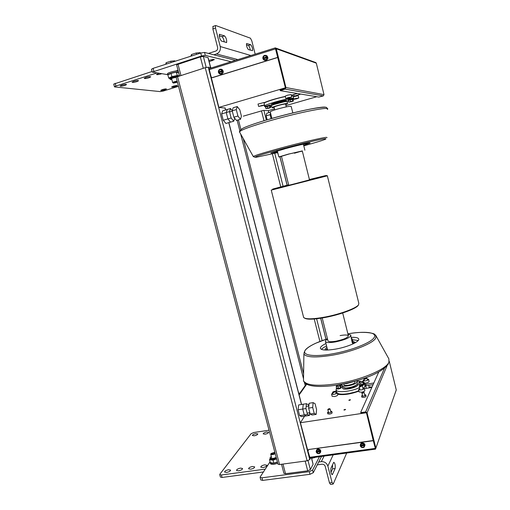<?xml version="1.0" encoding="UTF-8"?>
<svg xmlns="http://www.w3.org/2000/svg" width="510" height="510" viewBox="0 0 510 510"><rect width="100%" height="100%" fill="white"/><g stroke="black" fill="none" stroke-linecap="round" stroke-linejoin="round"><path stroke-width="0.76" d="M209.189 69.226L218.86 107.425L285.383 87.796M225.127 108.056L218.86 107.425M274.501 108.872L268.145 110.695L263.345 110.377L243.295 116.159M316.755 96.728L285.951 105.583M293.212 96.556L300.741 94.063M285.294 96.403C276.12 98.436 269.012 100.559 263.97 102.759M297.355 93.502L291.357 95.249M294.117 95.988L293.76 94.548M293.32 94.681L291.446 95.612M265.034 102.574L264.193 102.657M211.548 67.862L208.252 67.18L205.243 67.69L176.103 77.15L205.243 67.69L307.122 460.81L279.544 464.521L277.988 464.228L279.544 464.521L177.467 76.423L279.544 464.521L307.122 460.81L309.78 459.567L307.122 460.81L205.243 67.69L208.252 67.18L211.548 67.862M310.666 457.91L309.78 459.567L208.252 67.18L309.78 459.567L310.666 457.91M339.252 393.879L339.418 394.53M304.578 416.179L300.435 422.72L309.595 457.444M300.435 422.72L366.448 412.737M371.854 387.434L364.395 388.639M358.906 391.151C350.37 394.236 343.275 395.25 337.62 394.198M335.472 391.533L336.205 390.462M364.625 383.667L365.791 384.298L373.843 382.984M365.791 384.298L366.161 385.777L373.097 384.648M336.275 392.286L336.575 391.929M364.994 385.139L366.161 385.777M306.433 403.697L303.227 404.207L302.73 409.052L303.227 404.207L298.65 404.934L298.12 409.772L299.644 415.656L301.671 416.625L309.449 415.433L307.473 414.451L305.955 408.542L306.433 403.697L308.403 404.755L308.728 406.017M305.955 408.542L302.73 409.052L304.247 414.949L302.73 409.052L298.12 409.772M307.473 414.451L304.247 414.949L306.249 415.924L304.247 414.949L299.644 415.656M270.325 112.213L266.787 113.226L266.156 115.808L267.163 119.805M270.893 114.457L270.09 114.686L271.097 118.671L270.09 114.686L270.504 112.933L270.09 114.686L266.156 115.808M231.138 117.989L227.9 118.926L226.255 112.544L227.9 118.926L230.539 122.132L233.758 121.201L231.138 117.989L229.494 111.601L230.501 108.522L227.275 109.465L226.255 112.544L227.275 109.465L222.666 110.817L221.62 113.896L223.265 120.264L225.93 123.452L230.539 122.132L227.9 118.926L223.265 120.264M229.494 111.601L221.62 113.896M332.093 396.213L334.381 396.557C336.587 396.091 337.722 395.511 337.779 394.817L337.244 392.713M335.752 392.292L337.218 392.617C337.161 393.306 336.026 393.879 333.82 394.351L331.557 394.109L332.679 393.051M364.51 383.15L365.893 383.048C367.997 382.608 369.068 382.067 369.112 381.429L368.603 379.37M367.143 378.962L368.577 379.281C368.532 379.912 367.461 380.447 365.351 380.887L363.018 380.67L364.127 379.663M359.085 391.852L361.507 392.215C363.7 391.756 364.816 391.189 364.86 390.501L364.331 388.378M362.814 387.925L364.306 388.276C364.261 388.958 363.145 389.525 360.952 389.984L358.555 389.729L359.69 388.658M341.866 384.266L339.405 385.146M338.359 385.292L336.983 385.107M270.281 106.061L270.81 106.029L270.332 106.252M271.556 106.042L270.37 106.418M264.499 104.875L263.912 102.535L258.022 104.072M262.427 105.736L258.615 106.405L264.512 104.907L262.427 105.736M261.177 105.627L262.867 105.328L261.177 105.627M298.79 97.952L298.222 95.663L293.256 96.747M296.635 98.825L293.04 99.475L295.201 98.628L298.796 97.984L296.635 98.825M295.602 98.685L297.19 98.398L295.602 98.685M291.777 96.938L291.191 94.573L287.423 95.23L285.23 96.148M289.572 97.856L285.817 98.519L288.029 97.639L291.79 96.977L289.572 97.856M288.462 97.703L290.12 97.41L288.462 97.703M327.815 413.801L329.543 414.107C331.245 413.757 332.112 413.291 332.144 412.717L331.838 411.525M330.665 411.162L331.819 411.436C331.781 412.01 330.913 412.469 329.218 412.819L327.509 412.603L328.363 411.736M361.877 397.162L363.656 397.443C365.256 397.111 366.065 396.691 366.091 396.174L365.804 395.008M364.669 394.663L365.785 394.931C365.759 395.441 364.943 395.862 363.343 396.193L361.584 395.996L362.431 395.186M241.428 116.152L240.503 119.27L237.928 116.025L236.283 109.618L237.246 106.545L239.808 109.835L241.428 116.152M237.246 106.545L233.191 107.731L232.209 110.81L233.848 117.204L236.455 120.43L240.503 119.27M233.848 117.204L237.928 116.025M232.209 110.81L236.283 109.618M316.563 409.543L316.149 414.4L314.217 413.406L312.694 407.484L313.134 402.632L315.065 403.697L316.563 409.543M313.134 402.632L309.105 403.276L308.646 408.121L310.163 414.031L312.126 415.019L316.149 414.4M310.163 414.031L314.217 413.406M308.646 408.121L312.694 407.484M260.769 479.891L262.669 480.401L309.965 474.306L313.28 472.725L321.523 456.437M319.426 456.724L312.592 470.08L309.277 471.654L261.974 477.8L260.113 477.417L260.202 476.907L270.083 461.728M311.527 457.795L313.095 464.304L310.36 469.57L307.715 470.826L285.504 473.72L283.911 473.299M311.674 458.369L315.613 457.24M235.486 60.358L204.535 52.422L200.755 53.021L153.108 68.34L151.495 69.264M167.662 74.651L152.248 72.095L201.526 55.985L205.3 55.38L231.081 61.742M176.594 64.834L200.341 56.91L203.35 56.425L208.118 57.662L210.706 67.69M178.022 70.252L175.587 71.024M209.157 61.691L214.347 59.632C213.939 59.249 212.434 59.428 209.827 60.167L208.845 60.48M395.983 390.781L396.264 389.92L389.232 361.201M378.758 371.988L360.748 412.258L360.882 412.928L361.832 413.062L366.358 412.373L373.288 440.723L308.837 449.488L308.065 450.081M361.832 413.062L361.692 412.507L360.748 412.38M361.692 412.507L365.657 411.908L367.066 412.845L386.975 365.925M375.43 448.723L373.377 440.493L375.507 449.131L310.054 457.993L307.912 450.936L308.709 449.718M396.264 389.92L375.526 449.125L373.288 440.723M375.857 448.099L367.066 412.845M308.837 449.488L373.377 440.493M212.109 77.596L212.695 77.59L211.663 77.463L211.102 76.704L209.272 69.628L275.527 48.883L285.517 88.326L280.13 90.066M209.253 68.582L275.304 47.876L209.387 68.531L209.272 69.628M212.491 77.552L277.657 57.407M323.302 95.893L318.846 97.072L280.283 90.665L285.096 89.097L323.302 95.893L324.009 94.643L285.938 87.554L285.096 89.097M212.695 77.59L277.816 57.458L275.432 47.889L276.267 48.762L285.938 87.554M276.267 48.762L316.308 63.176L315.639 62.513M316.308 63.176L324.009 94.643M275.304 47.876L275.527 48.883M344.919 409.415L345.614 409.485L344.588 410.059L343.874 409.938L344.919 409.415M349.815 399.757L350.497 399.814L349.509 400.363L348.808 400.254L349.815 399.757M327.956 409.339L328.733 409.715L329.951 408.873M329.084 408.708L329.76 408.765L328.72 409.345L328.019 409.237L329.084 408.708M362.03 392.859L362.839 393.204L363.993 392.439M363.094 392.267L363.796 392.324L362.82 392.853L362.1 392.751L363.094 392.267M309.704 412.73L309.449 415.433M230.501 108.522L232.241 110.702M234.683 118.231L233.758 121.201M298.681 393.242L299.937 393.038M360.404 444.21L361.195 443.139L362.125 442.788C364.943 443.337 365.638 444.707 364.21 446.9M360.372 445.976L364.93 445.345L360.838 446.167L360.226 445.466M364.752 444.726L361.992 443.126L361.061 443.477L360.194 445.421L364.771 444.688L364.93 445.345M316.404 450.164L318.004 448.921C320.318 449.189 321.166 450.362 320.548 452.446M316.296 452.051L320.694 451.446L316.704 452.242L316.155 451.567M320.509 450.834L317.826 449.259L317.048 449.527L316.104 451.516L320.529 450.802L320.694 451.446M266.035 55.373L266.883 55.762C268.413 57.604 268.158 59.147 266.118 60.39L264.696 60.365M263.032 58.854L262.828 58.153L267.482 56.763L267.667 57.49L263.007 58.892L263.88 59.995L265.869 60.314C267.1 59.823 267.686 58.879 267.642 57.477M262.88 58.191L267.482 56.763M221.219 69.213L222.111 69.519C223.801 71.304 223.629 72.847 221.595 74.16L220.409 74.186M218.554 72.649L218.337 71.974L222.832 70.635L223.017 71.349L218.516 72.694L219.561 73.899L221.302 74.103C222.487 73.631 223.048 72.707 222.985 71.343M218.401 72.012L222.832 70.635M343.855 383.877L346.806 383.533L354.699 381.282M292.823 112.965L291.204 106.469C290.286 105.959 285.836 106.788 277.854 108.955C273.207 110.319 270.67 111.282 270.236 111.856L270.262 111.964M292.345 184.429L325.629 175.599L309.411 179.501L326.113 175.561L292.071 184.512L272.652 189.102L288.634 184.805L272.64 189.204L292.345 184.429M351.473 337.333C355.521 337.199 357.905 337.684 358.619 338.787C360.513 341.292 348.1 346.966 335.714 349.089C327.018 350.517 321.944 350.344 320.484 348.579C319.942 347.227 321.765 345.544 325.96 343.53M321.491 349.382C322.352 348.317 324.048 347.189 326.578 345.978M352.703 339.775L358.23 340.476M327.956 340.706L328.019 340.967C328.81 341.878 331.525 341.942 336.166 341.164C344.001 339.43 348.069 337.626 348.362 335.739C347.527 334.821 344.786 334.764 340.132 335.561M327.56 339.156C325.865 340.151 325.17 340.98 325.482 341.636C326.464 342.771 329.855 342.854 335.656 341.885C345.468 339.717 350.555 337.454 350.918 335.102L347.979 334.19M351.301 338.646L351.645 338.481M351.658 338.506L351.894 339.15M352.518 342.038L352.506 342.529M351.562 339.271L351.709 339.673M352.047 341.407L352.053 341.834M354.762 343.026L352.754 342.478M355.145 342.809L355.043 342.318L352.965 341.317M326.948 347.425C325.488 348.432 324.934 349.28 325.265 349.968L325.31 350.045M327.261 348.661L325.75 350.058M351.964 338.5L351.677 338.474C351.537 340.489 351.868 341.84 352.665 342.516L352.754 342.274M351.996 338.678L352.869 342.197C352.174 341.668 351.881 340.489 351.996 338.678M352.238 341.375L351.919 341.432M352.697 341.069L352.321 339.558L352.455 341.113M352.589 340.195L352.225 340.259M351.906 339.634L351.581 339.698M277.038 152.076L270.931 153.07L285.32 148.665C297.738 145.305 311.176 142.252 310.054 143.023L303.641 145.203M294.474 153.223L302.283 150.915L289.157 153.982L281.443 156.302M302.334 151.119L288.475 154.084L278.836 156.933L281.494 156.506M278.167 154.288L277.089 150.966M276.943 151.011L278.148 154.269M336.364 388.384L336.09 389.997C336.97 393.012 351.371 391.616 359.435 387.645M362.336 386.013L364.331 383.985L364.395 382.729L363.273 381.78M336.594 391.992L336.09 389.997M337.359 393.172C339.96 395.205 351.416 393.93 358.798 390.717M363.675 387.963L364.95 386.472L364.51 383.208M362.342 381.454L356.834 381.123M341.891 384.699L340.648 385.273M292.976 99.297L293.734 98.666L293.263 98.347C289.941 97.544 263.989 104.614 264.352 106.214L265.149 106.552M293.69 98.5L293.072 96.001L291.459 95.644M285.332 96.562C277.217 98.169 265.863 101.688 264.059 103.135M270.255 105.952L271.479 105.723M287.2 101.592L288.462 101.165M228.601 469.729L230.577 470.105C230.469 471.112 229.124 471.89 226.548 472.438L224.578 472.062C224.693 471.055 226.038 470.271 228.601 469.729M255.912 433.621L257.779 433.895C257.677 434.679 256.505 435.31 254.267 435.789L252.405 435.514C252.514 434.73 253.68 434.093 255.912 433.621M240.522 468.116L242.556 468.505C242.454 469.512 241.122 470.284 238.552 470.826L236.525 470.443C236.634 469.429 237.96 468.658 240.522 468.116M266.704 432.008L268.623 432.289C268.521 433.073 267.361 433.704 265.13 434.176L263.217 433.895C263.319 433.111 264.48 432.48 266.704 432.008M252.565 466.484L254.656 466.886C254.566 467.893 253.247 468.664 250.684 469.2L248.599 468.798C248.695 467.791 250.015 467.02 252.565 466.484M264.735 464.839L266.889 465.247C266.813 466.255 265.493 467.02 262.943 467.555L260.795 467.141C260.878 466.134 262.191 465.369 264.735 464.839M220.403 477.022L222.067 477.443L221.397 474.982L219.765 474.663L219.893 474.153L251.105 433.704L253.923 432.493L269.038 430.223M221.397 474.982L265.27 469.123M318.712 461.99L321.313 461.646C324.558 461.531 326.744 463.023 327.866 466.108L332.086 482.568L329.473 482.893L330.544 484.423L332.851 484.143M222.067 477.443L263.415 471.967M317.271 464.839L321.976 464.221C323.601 464.164 324.691 464.91 325.246 466.446L329.473 482.893M330.996 472.324L332.584 468.837L332.526 464.814M332.086 482.568L333.279 483.901L346.698 453.02M332.514 474.345L332.367 474.568C331.06 473.733 330.588 471.616 330.952 468.231L333.731 462.289C335 463.118 335.472 465.19 335.134 468.505L332.514 474.345L331.812 474.434M162.384 89.582C164.685 88.944 166.043 88.759 166.445 89.04L164.775 89.843C162.48 90.48 161.128 90.665 160.72 90.385L162.384 89.582M121.788 85.138C124.453 84.392 126.04 84.207 126.544 84.577L124.803 85.463C122.151 86.203 120.57 86.394 120.06 86.024L121.788 85.138M173.304 86.19C175.599 85.552 176.944 85.374 177.333 85.648L175.625 86.477C173.336 87.114 171.991 87.293 171.596 87.019L173.304 86.19M133.85 81.294C136.508 80.554 138.076 80.37 138.567 80.739L136.782 81.657C134.136 82.397 132.562 82.582 132.071 82.212L133.85 81.294M146.038 77.412C148.69 76.672 150.252 76.487 150.724 76.863L148.888 77.813C146.249 78.546 144.687 78.731 144.209 78.355L146.038 77.412M161.727 73.714L161.128 73.918C158.502 74.658 156.952 74.836 156.481 74.46L159.031 73.287M152.088 71.47L113.724 84.099M178.519 86.324L163.321 91.035L160.191 91.596L114.775 86.936L114.45 86.776L115.885 86.037L115.139 83.302M250.914 55.52L220.237 46.525C220.811 50.12 219.542 52.6 216.438 53.964L213.811 54.799M156.901 72.955L115.885 86.037M220.237 46.525L215.5 28.05L215.411 25.621L215.755 25.525L250.455 38.199L251.844 40.978L255.172 54.187M208.437 53.422L215.704 51.096C217.254 50.407 217.885 49.17 217.598 47.373L212.861 28.923L215.5 28.05M213.103 26.386L212.861 28.923M250.302 50.165C249.906 47.781 249.269 46.212 248.37 45.466L246.438 44.829M224.228 41.954C223.813 39.315 223.061 37.561 221.971 36.707L219.217 35.789M250.716 44.721C252.131 46.467 252.724 48.456 252.514 50.694L248.408 49.572C246.967 47.825 246.349 45.804 246.566 43.503L250.716 44.721L248.37 45.466M221.531 41.106C219.823 39.2 219.109 36.956 219.389 34.374L224.547 35.866C226.21 37.772 226.905 39.978 226.625 42.477L221.531 41.106M371.344 387.052L371.191 387.543M370.317 386.892L371.165 386.95L370.005 387.581L369.132 387.46L370.317 386.892M369.042 387.887L369.081 387.543M360.595 382.984L358.766 382.927L359.155 382.149L361.373 381.429L363.203 381.486L362.82 382.264L360.595 382.984L361.029 384.731L359.199 384.667L358.766 382.927M363.203 381.486L363.636 383.22L363.254 384.005L361.029 384.731M363.254 384.005L362.82 382.264M291.675 101.649L288.698 102.127L292.791 100.948L293.403 101.025L291.675 101.649M288.698 102.127L288.233 100.247L289.96 99.616L292.938 99.15L293.403 101.025M292.319 99.067L292.791 100.948M289.96 99.616L290.432 101.496M337.958 386.695L336.198 386.625L336.657 385.847L338.863 385.126L340.629 385.19L340.183 385.974L337.958 386.695L338.398 388.422L336.632 388.352L336.198 386.625M340.629 385.19L341.062 386.911L340.616 387.702L338.398 388.422M340.616 387.702L340.183 385.974M269.006 108.184L265.971 108.681L269.981 107.527L270.663 107.584L269.006 108.184M265.971 108.681L265.506 106.826L269.516 105.666L270.198 105.729L270.663 107.584M269.516 105.666L269.981 107.527M267.163 106.22L267.629 108.075M270.211 105.78L265.551 106.998M270.453 105.583L270.224 105.022L265.117 106.443M292.95 99.201L288.277 100.432M293.218 98.985L293.008 98.424L287.825 99.871M363.987 383.392L364.076 384.03C362.336 385.241 360.647 385.592 358.995 385.082L358.976 384.999M363.598 383.074L363.949 383.533C362.215 384.744 360.519 385.095 358.874 384.591L359.065 384.138M341.381 387.058L341.458 387.715C339.711 388.92 338.041 389.27 336.466 388.779L336.441 388.697M341.024 386.758L341.337 387.224C339.583 388.422 337.92 388.779 336.339 388.288L336.511 387.861M359.352 386.344L359.193 386.663L360.487 386.79L362.113 385.745M360.895 385.579L361.96 385.656L360.468 386.452L359.378 386.312L360.895 385.579M364.121 378.764L363.974 379.051L365.236 379.166L366.805 378.184M365.613 378.025L366.645 378.089L365.217 378.841L364.153 378.713L365.613 378.025M332.679 392.133L332.526 392.439L333.744 392.566L335.395 391.508M334.248 391.348L335.242 391.419L333.731 392.228L332.705 392.088L334.248 391.348M271.046 453.6L270.733 454.295C271.664 454.914 273.162 454.71 275.215 453.683M275.005 452.899C273.226 453.97 271.919 454.18 271.084 453.53L274.813 452.153M177.435 82.206L173.47 83.098C173.649 82.582 174.943 82.167 177.34 81.849M177.161 81.16C174.815 81.523 173.311 81.995 172.654 82.575L173.349 83.022M174.968 61.308L174.841 60.824L170.735 61.206L166.094 62.704L165.737 64.279M171.092 62.558L170.735 61.206M166.451 64.05L166.094 62.704M200.347 53.148L200.22 52.657L196.178 53.008L191.435 54.538L190.906 56.189M196.535 54.372L196.178 53.008M191.792 55.902L191.435 54.538M276.579 458.86L273.06 460.211L269.541 459.695L270.179 458.477M269.541 459.695L270.306 462.595L273.156 463.131L273.825 463.131L273.06 460.211M273.825 463.131L277.408 462.028M169.849 78.546L168.733 78.132L171.889 76.627L177.257 75.448L179.348 75.831M179.399 75.792L178.557 72.586L175.306 72.331L171.035 73.395L171.889 76.627M171.035 73.395L167.886 74.919L168.733 78.132M176.409 72.222L177.257 75.448M170.378 73.574L172.074 73.038M175.306 72.331L176.804 72.171M270.153 462.015L270.16 462.589C270.574 463.29 271.792 463.52 273.832 463.284L277.472 462.277M270.37 463.38L270.427 463.59C270.835 464.291 272.059 464.527 274.093 464.291L277.74 463.284M178.513 72.139C177.161 71.821 174.643 72.197 170.965 73.261C168.931 73.931 167.854 74.479 167.726 74.906L167.943 75.142M178.226 71.03C176.868 70.705 174.35 71.081 170.672 72.146C168.638 72.815 167.56 73.363 167.433 73.797L167.465 73.905M285.6 104.18L285.402 104.059C284.025 103.798 273.966 106.539 274.068 107.145L274.08 107.208M285.721 104.646L287.436 103.479C285.581 103.109 271.824 106.851 271.97 107.68L274.202 107.674M287.678 103.555L286.939 101.496C285.084 101.114 271.32 104.862 271.473 105.71L271.498 105.793M284.956 101.605L286.671 100.406C284.809 100.005 271.039 103.753 271.199 104.614L271.511 104.792M284.924 101.471L286.633 100.272C284.771 99.864 271.008 103.619 271.167 104.48L271.186 104.575M272.671 104.601L273.405 104.499M273.449 104.69L273.328 104.218M343.861 384.578L343.906 384.763C344.39 386.484 354.22 384.406 354.992 382.417L355.024 381.907M342.229 384.196L341.885 385.292C342.535 387.645 355.986 384.795 357.006 382.079L357.051 381.397L356.292 380.83M342.286 386.873L345.448 388.002C349.267 387.849 352.735 386.962 355.846 385.331L357.465 383.922L357.115 381.646M342.643 387.453L342.605 388.135C343.262 390.52 356.707 387.683 357.72 384.935L357.472 383.909M342.58 388.072L342.631 388.257C343.294 390.641 356.739 387.804 357.752 385.063L357.822 384.432M344.581 394.096L345.805 394.415M357.956 391.521L358.817 390.781M344.403 394.109L345.378 394.466M358.358 391.368L358.849 390.902M352.786 344.001L352.429 342.561M352.416 342.497L351.562 339.073M351.422 338.519L350.797 336.001M301.474 404.487L228.773 122.636L301.474 404.487M225.509 109.981L224.955 107.833L225.509 109.981M325.979 339.29L320.611 318.017L325.979 339.29M287.092 185.213L279.926 156.831L287.092 185.213M268.776 112.659L268.273 110.664L268.776 112.659M322.141 340.629L316.557 318.533L322.141 340.629M283.088 186.258L274.75 153.3L283.088 186.258M266.341 120.048L263.906 110.415L266.341 120.048M319.91 341.477L314.154 318.744L319.91 341.477M280.755 186.883L272.391 153.861L280.755 186.883M264.001 120.742L261.509 110.906L264.001 120.742M303.597 373.817L243.244 138.593L303.597 373.817M240.892 129.444L238.438 119.863L240.892 129.444M299.121 394.95L306.708 384.189M313.28 472.725L312.592 470.08M309.277 471.654L309.965 474.306M262.669 480.401L261.974 477.8M285.504 473.72L282.974 464.062M307.715 470.826L305.184 461.072M313.095 464.304L311.412 457.808M310.36 469.57L308.04 460.613M314.555 457.381L314.638 457.719M200.755 53.021L201.526 55.985M205.3 55.38L204.535 52.422M153.88 71.241L153.108 68.34M177.958 64.069L180.916 75.34M200.341 56.91L203.292 68.302M203.35 56.425L206.199 67.428M207.965 57.541L210.579 67.664M212.211 60.722L211.93 59.632M384.438 368.29L365.657 411.908M375.207 448.411L309.57 457.336M281.099 90.276L280.953 89.677M360.411 446.135L363.12 447.608L364.083 447.238L364.918 445.383M364.255 445.695C363.56 447.627 362.419 447.78 360.838 446.167M360.672 445.51C361.367 443.579 362.502 443.419 364.095 445.039M316.34 452.223L318.96 453.658L319.764 453.377L320.675 451.478M319.999 451.79C319.349 453.677 318.246 453.83 316.704 452.242M316.538 451.599C317.188 449.705 318.291 449.552 319.834 451.146M264.62 55.348C263.415 55.832 262.822 56.757 262.848 58.127C263.141 55.666 264.409 54.844 266.634 55.686L264.62 55.348M266.896 57.604C266.233 59.931 265.079 60.288 263.434 58.682M263.256 57.955C263.912 55.628 265.066 55.271 266.711 56.878M267.457 56.75L266.883 55.762M222.806 70.629L221.818 69.462L220.052 69.239L218.363 71.942M222.232 71.47C221.614 73.74 220.505 74.084 218.905 72.503M218.72 71.795C219.332 69.526 220.441 69.181 222.048 70.762M326.757 175.956L327.324 175.72L326.425 175.58C314.887 179.023 274.584 188.47 271.218 190.128L326.757 175.956M271.237 190.077L303.635 317.43C305.554 319.407 312.764 319.266 325.278 317.003C340.317 314.16 356.477 308.161 358.568 304.782L358.81 303.265L327.337 175.759M303.488 316.85L303.858 317.698M304.597 318.151C307.167 319.725 314.147 319.477 325.527 317.398C340.272 314.613 356.12 308.722 358.179 305.394M347.89 333.852C364.529 330.926 377.202 332.246 374.308 337.25C372.096 342.306 351.69 350.536 332.463 353.838C313.057 357.382 300.804 355.1 305.662 349.726C308.996 346.092 316.264 342.452 327.477 338.812L316.13 343.064C310.921 345.41 307.39 347.642 305.547 349.752C303.31 353.857 304.591 351.524 303.89 354.055C306.402 357.459 315.919 357.835 332.443 355.189C352.391 351.779 373.537 343.217 375.787 337.964L375.889 335.567L374.467 334.362C376.093 334.362 367.232 330.244 347.89 333.84M375.609 335.178L374.123 334.158M375.94 335.663L388.875 358.881L388.951 362.094C386.727 369.061 361.59 379.873 337.626 383.654C317.819 386.516 306.44 385.566 303.495 380.804L303.533 378.171M327.076 137.655L326.489 137.337C322.894 137.477 300.282 142.762 280.258 148.187C262.95 152.917 253.967 155.722 253.317 156.595L239.566 132.026C239.91 130.28 250.448 126.403 271.192 120.392C295.264 113.532 322.645 107.757 326.884 108.496L327.579 109.427M277.198 152.713L256.473 157.214C251.761 157.615 259.896 154.932 280.876 149.169C300.173 143.954 321.976 138.841 325.476 138.663C327.866 138.784 320.637 141.174 303.794 145.834M239.585 132.058L239.566 132.026C239.043 132.281 239.63 129.476 244.998 127.277C251.87 124.459 261.898 121.221 275.081 117.555C288.558 113.883 300.639 111.001 311.336 108.91C317.494 107.801 322.122 107.227 325.227 107.189L326.272 107.317L327.783 108.783M325.59 107.215L325.201 107.151C321.026 106.392 294.461 111.964 271.122 118.632M324.086 456.087L321.313 461.646M335.134 468.505L332.584 468.837M327.866 466.108L333.189 454.856M216.438 53.964L237.934 59.593M219.778 34.253L219.383 34.38M224.547 35.866L221.971 36.707M276.216 457.495L273.06 458.445C270.861 458.649 269.988 458.267 270.427 457.285L271.307 456.488L270.345 457.317L270.122 458.273L273.054 458.809L276.312 457.853M276.458 458.413L273.207 459.37L270.23 458.662M270.192 458.535C269.886 459.536 270.893 459.924 273.213 459.695L276.541 458.732M270.096 457.891L270.204 458.573M171.844 79.496L170.697 79.509C169.906 79.292 170.595 78.82 172.775 78.087L176.141 77.29M178.698 76.035L178.322 75.856C176.957 75.76 174.936 76.105 172.272 76.889C169.964 77.66 169.154 78.183 169.83 78.463L172.425 77.169L178.226 76.188M176.256 76.927L172.59 77.794L170.002 79.152M283.936 101.841L274.437 104.333M285.421 101.592L285.511 101.184L277.37 102.822C273.621 103.957 272.117 104.626 272.863 104.843L273.028 104.85M344.613 387.976L348.929 387.931C352.161 387.339 354.507 386.446 355.967 385.26M348.649 393.605L355.043 392.075M301.582 404.468L228.882 122.604L301.582 404.468M225.618 109.95L225.069 107.839L225.618 109.95M277.988 464.228L176.097 77.106L277.988 464.228M326.043 339.271L320.675 318.01L326.043 339.271M287.149 185.194L279.99 156.819L287.149 185.194M268.84 112.64L268.337 110.644L268.84 112.64M305.241 385.522L304.508 382.659L305.241 385.522M303.431 378.465L240.65 133.958L303.431 378.465M239.77 130.547L237.124 120.239L239.77 130.547M306.331 383.985L298.981 394.389M331.557 394.109L332.118 396.308M363.018 380.67L363.298 381.792M358.555 389.729L359.11 391.954M336.919 385.12L337.072 385.713M258.615 106.405L258.015 104.034M285.817 98.519L285.217 96.116M327.509 412.603L327.834 413.884M361.584 395.996L361.896 397.239M232.299 111.154L229.583 111.945M309.825 412.711L307.135 413.125M308.85 405.998L306.159 406.425M260.113 477.417L260.801 480.012M283.936 473.401L281.539 464.253M152.248 72.095L151.483 69.201M176.581 64.789L179.475 75.792M395.958 390.807L375.864 448.118M280.239 90.633L280.086 90.034M275.833 48.087L315.958 62.628M328.657 412.883L327.822 409.6M329.76 408.765L330.091 408.956M328.019 409.237L327.815 409.568M330.958 412.309L330.123 409.033M362.699 396.264L361.909 393.102M363.796 392.324L364.121 392.509M362.1 392.751L361.896 393.07M364.937 395.741L364.153 392.579M360.194 445.421L361.195 443.139M360.36 446.084C361.284 447.64 362.527 448.022 364.083 447.238M316.104 451.516L317.226 449.189M316.27 452.166C317.124 453.632 318.285 454.034 319.764 453.377M263.007 58.892L263.88 59.995M218.516 72.694L219.561 73.899M218.337 71.974C218.554 69.666 219.714 68.824 221.818 69.462L222.111 69.519M328.019 340.967L322.167 317.775M343.906 384.763L343.689 383.909M355.075 382.092L354.858 381.238M348.432 336.007L342.637 312.764M302.277 150.883L309.538 180.011M285.587 104.116L286.276 106.877M274.068 107.145L274.762 109.899M270.236 111.856L271.894 118.441M281.437 156.27L288.768 185.334M388.442 363.783C380.658 374.487 358.294 381.289 336.555 385.178C324.13 386.892 314.919 386.867 308.907 385.107C306.057 384.196 304.253 382.761 303.495 380.804L303.89 354.055M358.619 338.787L358.747 339.303M327.605 350.038L325.482 341.636M353.098 343.861L352.735 342.408M355.145 342.726L355.043 342.318M352.665 342.516L352.11 342.618M351.69 338.455L351.333 338.519M254.828 157.207L253.317 156.595M303.38 144.151L304.884 150.201M277.312 150.903L278.836 156.933M264.084 105.168L264.352 106.214M219.765 474.663L220.428 477.124M332.367 474.568L332.016 474.619M114.45 86.776L113.711 84.054M215.411 25.621L212.778 26.494M226.625 42.477L226.268 42.598M265.111 106.411L265.245 106.941M287.818 99.845L287.952 100.381M358.874 384.591L358.995 385.082M336.339 388.288L336.466 388.779M343.804 394.593L343.689 394.141M340.661 394.632L340.521 394.071M338.308 385.299L338.213 384.91M363.165 389.347L362.317 385.93M361.96 385.656L362.278 385.84M360.047 390.08L359.193 386.663M369.214 387.307L368.73 385.356M367.474 380.288L366.99 378.35M366.282 388.333L365.542 385.381M364.452 380.989L363.974 379.051M336.103 393.682L335.599 391.686M335.242 391.419L335.561 391.597M333.03 394.434L332.526 392.439M271.084 453.53L270.702 454.161M271.843 458.515L270.733 454.295M171.583 78.508L172.654 82.575M170.665 79.522L171.755 79.503M170.518 79.496L169.83 78.47M270.427 463.59L270.16 462.589M167.433 73.797L167.726 74.906M271.473 105.71L271.97 107.68M284.229 101.783L274.004 104.486M342.35 387.122L341.885 385.292"/></g></svg>
